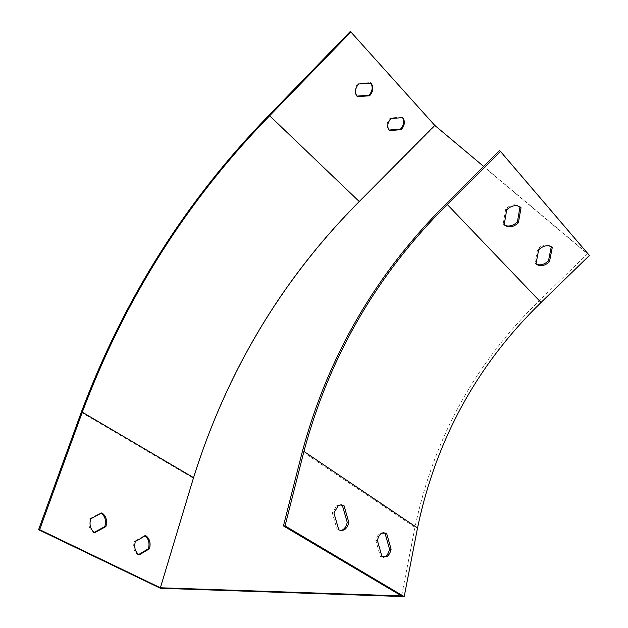 <?xml version="1.0" encoding="UTF-8"?>
<svg xmlns="http://www.w3.org/2000/svg" width="628" height="628" viewBox="0 0 628 628"><rect width="100%" height="100%" fill="white"/><g stroke="black" fill="none" stroke-linecap="round" stroke-linejoin="round"><path stroke-width="0.47" stroke-dasharray="3.14 2.35" d="M94.302 532.34L93.737 532.654C89.388 529.655 88.006 525.055 89.608 518.838L100.77 512.911L101.249 513.194M138.702 554.524L138.168 554.838C134.117 552.02 132.806 547.585 134.243 541.54L144.573 535.582L145.084 535.896M589.417 255.463L434.906 125.718L359.506 201.714C282.474 279.005 227.148 371.203 193.518 478.308L160.407 588.271M499.495 150.634L587.604 253.681L483.654 166.42M350.346 31.4L434.906 125.718M388.968 130.059L388.803 130.075C386.165 126.338 386.652 122.319 390.263 118.017L402.085 117.043L402.532 117.624M356.885 96.108L356.728 96.115C353.894 92.151 354.333 87.928 358.039 83.453L370.394 82.613L370.834 83.171M587.604 253.681L539.256 300.71C474.996 363.251 433.571 438.784 414.975 527.308L401.582 595.917M520.008 206.847L516.428 204.932C512.762 204.375 509.198 205.709 505.736 208.936L503.201 224.008L504.174 224.824M551.408 246.843L548.26 245.03C544.712 244.386 541.187 245.674 537.694 248.9L535.009 263.069L535.99 263.87M340.258 504.888L336.671 505.775L332.33 512.966L337.22 529.891L340.776 530.589M383.3 532.536L380.089 533.219C378.048 534.569 376.635 536.995 375.842 540.504L380.442 556.667L383.551 557.272M135.326 541.532L134.243 541.54M139.251 554.846L138.168 554.838M145.649 535.574L144.573 535.582M90.683 518.814L89.608 518.838M94.812 532.638L93.737 532.654M101.846 512.88L100.77 512.911M375.842 540.504L377.404 540.496M380.442 556.667L382.005 556.683M332.33 512.966L333.908 512.927M337.22 529.891L338.798 529.867M358.666 84.003L358.039 83.453M357.348 96.673L356.728 96.115M371.03 83.155L370.394 82.613M390.906 118.582L390.263 118.017M389.439 130.648L388.803 130.075M402.729 117.609L402.085 117.043M537.694 248.9L538.675 249.763M535.009 263.069L535.974 263.948M505.736 208.936L506.718 209.791M503.201 224.008L504.166 224.871M81.248 412.329L193.518 478.308M269.098 115.167L359.506 201.714M446.343 203.605L539.256 300.71M302.343 451.563L414.975 527.308M380.089 533.219L381.643 533.203M336.671 505.775L338.241 505.728M548.26 245.03L549.249 245.886M516.428 204.932L517.417 205.772"/><path stroke-width="0.94" d="M101.249 513.194C105.151 516.334 106.352 520.793 104.837 526.586L94.302 532.34M145.084 535.896C148.679 538.879 149.802 543.165 148.444 548.754L138.702 554.524M483.654 166.42L434.796 125.419L350.346 31.4L269.098 115.167C186.422 199.9 123.81 298.952 81.248 412.329L38.583 529.694L160.407 588.271L404.204 596.6L417.518 527.975C435.918 439.875 477.092 364.719 541.053 302.492L589.417 255.463L500.5 151.442L447.269 204.477L541.053 302.492M350.981 31.91L269.64 115.764C187.152 200.293 124.705 299.109 82.299 412.204L39.65 529.679L160.383 587.777L401.582 595.917L283.432 525.919L285.041 525.895L404.204 596.6M39.65 529.679L38.583 529.694M333.908 512.927L338.798 529.867L341.616 530.644L344.395 529.757C346.523 528.313 347.998 525.856 348.823 522.386L344.011 505.634L341.114 504.802L338.241 505.728L333.908 512.927M377.404 540.496L382.005 556.683L386.785 556.628C388.881 555.254 390.318 552.766 391.103 549.178L386.565 533.18L381.643 533.203C379.61 534.554 378.197 536.987 377.404 540.496M285.041 525.895L303.921 451.454C329.315 356.578 377.098 274.248 447.269 204.477M506.718 209.791L504.166 224.871L507.518 226.708C511.239 227.352 514.866 226.033 518.39 222.752L521.044 207.735L517.417 205.772C513.751 205.215 510.179 206.557 506.718 209.791M538.675 249.763L535.974 263.948L538.761 265.534C542.349 266.248 545.92 264.977 549.476 261.711L552.255 247.581L549.249 245.886C545.701 245.25 542.176 246.537 538.675 249.763M283.432 525.919L302.343 451.563C327.91 356.304 375.913 273.643 446.343 203.605L499.495 150.634L500.5 151.442M402.532 117.624C404.589 121.361 403.93 125.168 400.554 129.054L388.968 130.059M370.834 83.171C373.103 87.143 372.49 91.154 369.013 95.221L356.885 96.108M160.383 587.777L193.55 477.649C227.124 370.748 282.357 278.722 359.263 201.549L434.796 125.419M94.812 532.638C90.463 529.64 89.09 525.032 90.683 518.814L101.846 512.88C106.101 515.886 107.459 520.447 105.912 526.57L94.812 532.638M139.251 554.846C135.193 552.02 133.882 547.585 135.326 541.532L145.649 535.574C149.621 538.4 150.916 542.796 149.519 548.754L139.251 554.846M389.439 130.648C386.793 126.911 387.288 122.892 390.906 118.582L402.729 117.609C405.311 121.377 404.801 125.38 401.198 129.627L389.439 130.648M357.348 96.673C354.514 92.709 354.953 88.485 358.666 84.003L371.03 83.155C373.801 87.159 373.338 91.366 369.641 95.778L357.348 96.673M504.174 224.824L506.553 225.845C510.266 226.488 513.885 225.169 517.409 221.896L520.008 206.847M535.99 263.87L537.788 264.647C541.375 265.369 544.939 264.098 548.495 260.832L551.258 246.741M340.776 530.589L342.817 529.773C344.945 528.329 346.421 525.879 347.245 522.41L342.441 505.681L340.258 504.888M383.551 557.272L385.231 556.62C387.327 555.238 388.763 552.758 389.548 549.178L385.019 533.196L383.3 532.536M149.519 548.754L148.444 548.754M105.912 526.57L104.837 526.586M385.019 533.196L386.565 533.18M389.548 549.178L391.103 549.178M342.441 505.681L344.011 505.634M347.245 522.41L348.823 522.386M369.641 95.778L369.013 95.221M401.198 129.627L400.554 129.054M551.408 246.843L552.255 247.581M548.495 260.832L549.476 261.711M520.047 206.895L521.044 207.735M517.409 221.896L518.39 222.752M303.921 451.454L417.518 527.975M82.299 412.204L193.55 477.649M269.64 115.764L359.263 201.549M385.231 556.62L386.785 556.628M342.817 529.773L344.395 529.757M537.788 264.647L538.761 265.534M506.553 225.845L507.518 226.708"/></g></svg>
